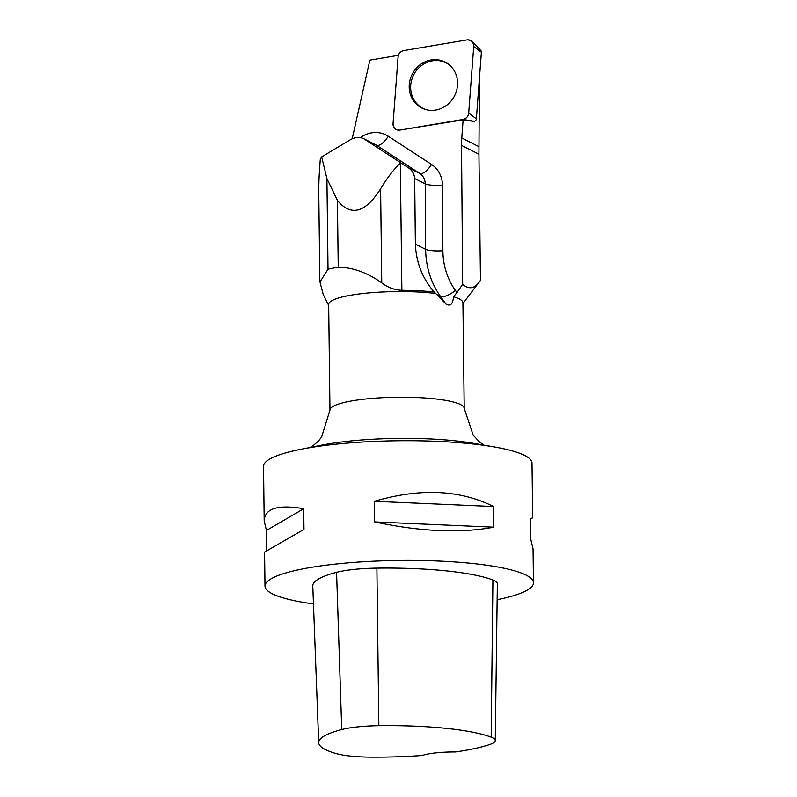 <?xml version="1.0" encoding="UTF-8"?>
<svg xmlns="http://www.w3.org/2000/svg" width="797" height="797" viewBox="0 0 797 797"><rect width="100%" height="100%" fill="white"/><g stroke="black" fill="none" stroke-linecap="round" stroke-linejoin="round"><path stroke-width="1.2" d="M471.973 41.524A6.655 6.137 -63.1 0 0 466.903 39.92L403.72 50.56A6.655 6.137 -63.1 0 0 398.082 56.946L393.051 123.525A6.655 6.137 -63.1 0 0 398.002 130.1A6.655 6.137 -63.1 0 0 399.875 130.08L463.057 119.44A6.655 6.137 -63.1 0 0 468.696 113.064L473.727 46.485A6.655 6.137 -63.1 0 0 471.973 41.524L480.721 50.341A2.57 2.371 116.9 0 1 481.388 52.253L476.357 118.833A2.57 2.371 116.9 0 1 474.185 121.293L473.687 121.373M450.355 65.792A25.773 23.761 -63.1 0 0 448.402 64.129A25.773 23.761 -63.1 0 0 415.257 69.478A25.773 23.761 -63.1 0 0 416.423 104.208A25.773 23.761 -63.1 0 0 425.429 109.458A25.773 23.761 -63.1 0 0 453.921 96.965A25.773 23.761 -63.1 0 0 450.355 65.792M360.453 137.632L360.573 137.542A26.849 24.757 116.9 0 1 388.288 136.237L431.536 164.441A26.849 24.757 116.9 0 1 442.445 185.233L442.893 250.736A72.158 66.54 -63.1 0 0 455.416 290.447L456.96 292.619L462.668 284.28L461.513 145.363A85.578 78.913 -63.1 0 1 461.772 137.961L463.137 119.819L399.875 130.08M398.4 55.312L369.878 60.124L352.194 138.758M479.445 77.976L478.927 154.19L480.471 280.315C475.122 288.644 469.184 289.959 462.668 284.28M456.96 292.619L453.493 296.773A67.127 12.005 179.3 0 1 455.266 297.321A67.127 12.005 179.3 0 1 462.918 302.77L464.213 408.403L473.199 435.212L479.645 442.086L483.869 445.125M415.367 244.131L425.658 249.351L425.209 183.838L414.679 178.508L415.367 244.131C416.144 262.392 422.41 278.352 434.146 292.011L435.71 293.465A67.127 12.005 179.3 0 0 365.514 293.236A67.127 12.005 179.3 0 0 328.683 304.414L329.968 410.047A67.127 12.005 -0.7 0 1 380.996 397.763A67.127 12.005 -0.7 0 1 456.561 402.953A67.127 12.005 -0.7 0 1 464.213 408.403M434.146 292.011A67.964 12.154 179.3 0 0 401.877 290.317C394.415 289.959 387.701 287.458 381.753 282.835C367.268 272.614 352.752 267.403 338.237 267.194A86.614 15.492 179.3 0 0 328.025 269.227L319.966 281.939L323.203 294.472L328.444 304.922A67.964 12.154 179.3 0 0 328.494 304.982L328.693 305.241M462.927 303.597L480.471 280.315M473.697 121.373L463.137 119.819M328.025 269.227L326.919 178.608L321.669 156.889L320.304 159.29C319.179 172.77 318.67 184.147 318.78 193.412L319.856 281.939M414.679 178.508C414.301 173.706 412.009 170 407.825 167.4L363.771 138.708C359.517 136.765 355.063 137.094 350.401 139.684L321.669 156.889M400.572 162.847L400.323 163.086C393.559 169.612 386.983 178.179 380.607 188.809C365.325 212.938 350.929 216.804 337.42 200.406L326.919 178.608M337.42 200.406L338.237 267.194M530.563 519.116L532.675 517.751L532.007 463.127A134.245 24 179.3 0 0 516.705 452.228A134.245 24 179.3 0 0 494.429 446.968A134.245 24 179.3 0 0 300.698 449.329A134.245 24 179.3 0 0 263.528 466.404L264.196 521.029L266.437 530.473L266.686 550.737M497.139 599.723A134.245 24 179.3 0 0 533.472 582.816A134.245 24 179.3 0 0 518.17 571.917A134.245 24 179.3 0 0 367.038 561.526A134.245 24 179.3 0 0 264.993 586.094A134.245 24 179.3 0 0 313.47 603.937M264.993 586.094L264.584 552.102L303.976 529.367L303.717 508.735C277.824 504.312 264.654 508.416 264.196 521.029M532.675 517.751L530.563 518.737L530.812 539.38L533.054 548.824L533.472 582.816M374.421 501.283L374.67 521.915C420.607 531.689 460.327 533.442 493.811 527.176L493.562 506.533C459.789 489.657 420.079 487.903 374.421 501.283L493.562 506.533M495.266 740.552L497.348 583.673A50.341 9.006 179.3 0 0 492.915 580.007A125.856 22.505 179.3 0 0 376.891 568.112A50.341 9.006 179.3 0 0 336.573 572.316A125.856 22.505 179.3 0 0 312.783 585.925L318.71 742.704A121.851 21.788 179.3 0 0 336.175 753.593A46.336 8.289 179.3 0 0 371.561 757.15A121.851 21.788 179.3 0 0 422.161 755.486A33.564 5.997 179.3 0 1 455.436 751.969A121.851 21.788 179.3 0 0 489.468 744.617A46.336 8.289 179.3 0 0 495.266 740.552A46.336 8.289 179.3 0 0 491.181 737.185A121.851 21.788 179.3 0 0 378.844 725.659A46.336 8.289 179.3 0 0 341.734 729.534A121.851 21.788 179.3 0 0 318.71 742.704M374.67 521.915L493.811 527.176M266.437 530.473L303.717 508.735M435.71 293.465L445.892 304.006C450.385 306.636 452.915 304.225 453.493 296.773M426.086 109.637A25.524 23.531 116.9 0 1 410.644 87.481A25.524 23.531 116.9 0 1 423.775 63.989A25.524 23.531 116.9 0 1 448.94 64.547M403.73 50.56C400.473 51.367 398.59 53.499 398.082 56.966L393.051 123.485C393.28 128.008 395.561 130.21 399.905 130.08L463.037 119.44C466.305 118.633 468.188 116.501 468.696 113.044L473.727 46.515C473.498 41.992 471.206 39.79 466.863 39.92L403.73 50.56M474.185 121.293L463.057 119.44M481.388 52.253L473.727 46.485M468.696 113.064L476.357 118.833M400.323 163.086L401.877 290.317M380.607 188.809L381.753 282.835M378.844 725.659L376.891 568.112M491.181 737.185L492.915 580.007M341.734 729.534L336.573 572.316M300.698 449.329L321.978 445.095A104.686 18.72 -0.7 0 1 473.049 443.252L494.429 446.968M445.892 304.006L440.512 296.444L436.646 294.492M442.893 250.736A13.429 2.53 -0.4 0 1 425.658 249.351A85.578 78.913 116.9 0 0 440.512 296.444A13.429 4.672 144.5 0 0 455.416 290.447M407.825 167.4L419.75 173.447L376.513 145.243L364.817 139.316M442.445 185.233A13.429 2.53 -0.4 0 1 425.209 183.838A13.429 12.383 -63.1 0 0 419.75 173.447A13.429 5.171 -56.9 0 0 431.536 164.441M388.288 136.237A13.429 5.171 -56.9 0 1 376.513 145.243A13.429 12.383 -63.1 0 0 375.437 144.626L363.771 138.708M461.513 145.363L478.927 154.19M461.772 137.961L478.957 146.668M311.219 447.237L318.172 441.349L321.589 437.145L329.968 410.047"/></g></svg>
